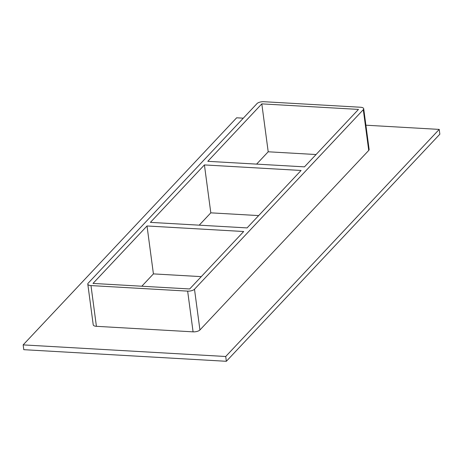 <?xml version="1.0" encoding="UTF-8"?>
<svg xmlns="http://www.w3.org/2000/svg" width="463" height="463" viewBox="0 0 463 463"><rect width="100%" height="100%" fill="white"/><g stroke="black" fill="none" stroke-linecap="round" stroke-linejoin="round"><path stroke-width="0.69" d="M247.074 227.912L150.406 222.373L204.414 164.926L301.083 170.465L247.074 227.912M147.02 225.973L243.688 231.512L189.68 288.964L93.011 283.425L147.02 225.973L153.415 273.893L201.272 276.631M153.415 273.893L141.823 286.221M304.469 166.859L207.8 161.321L261.809 103.874L358.478 109.413L304.469 166.859M204.414 164.926L210.81 212.841L258.667 215.584M210.81 212.841L199.217 225.168M243.289 118.175L236.645 117.799L23.15 344.889L225.713 356.498L439.213 129.403L365.897 125.201M368.727 150.417A5.261 2.083 -7.6 0 0 369.133 149.445L363.698 108.718A5.261 2.083 172.4 0 1 363.293 109.685L368.727 150.417L199.929 329.969L194.495 289.236A5.261 2.083 172.4 0 1 187.648 291.123L193.083 331.849A5.261 2.083 -7.6 0 0 199.929 329.969M96.414 326.317L90.979 285.584A5.261 2.083 172.4 0 1 87.796 284.12L93.231 324.847A5.261 2.083 -7.6 0 0 96.414 326.317L193.083 331.849M23.15 344.889L23.787 349.681L226.355 361.29L439.85 134.195L439.213 129.403M226.355 361.29L225.713 356.498M316.061 154.532L268.204 151.789L256.612 164.116M268.204 151.789L261.809 103.874M194.495 289.236L363.293 109.685M87.796 284.12A5.261 2.083 172.4 0 1 88.196 283.148L257 103.596A5.261 2.083 172.4 0 1 263.841 101.71L360.515 107.248A5.261 2.083 172.4 0 1 363.698 108.718M90.979 285.584L187.648 291.123"/></g></svg>
